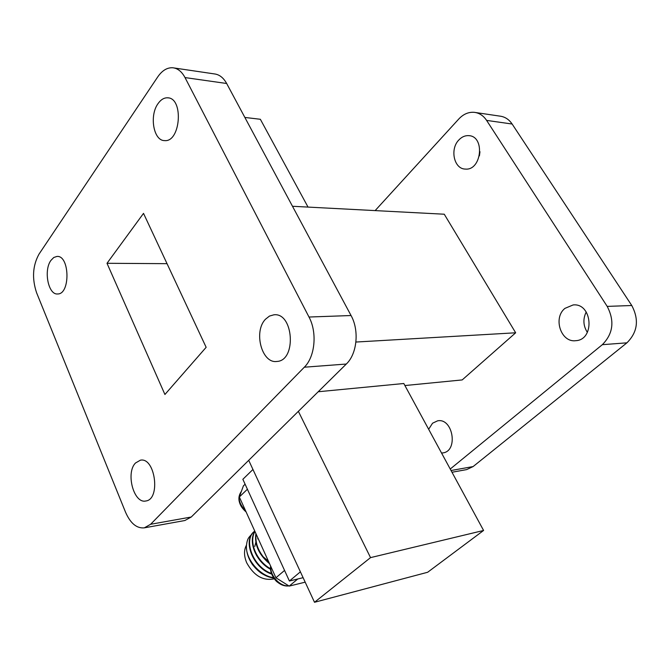 <?xml version="1.0" encoding="UTF-8"?>
<svg xmlns="http://www.w3.org/2000/svg" width="670" height="670" viewBox="0 0 670 670"><rect width="100%" height="100%" fill="white"/><g stroke="black" fill="none" stroke-linecap="round" stroke-linejoin="round"><path stroke-width="1" d="M375.133 210.598L458.816 118.967C463.38 114.109 468.523 111.898 474.226 112.326C479.268 112.928 483.397 115.617 486.604 120.399L607.196 306.391L631.768 305.512C639.255 319.699 637.647 332.136 626.919 342.831L473.112 466.571L466.596 469.611L451.99 472.25M626.919 342.831L602.33 344.682L450.232 469.025M475.566 112.527L499.812 116.111C504.828 116.706 508.94 119.344 512.131 124.025L631.768 305.512M602.33 344.682C613.142 333.727 614.767 320.964 607.196 306.391M292.488 206.276L444.26 214.216L515.666 332.789L462.2 379.923L404.906 385.543M428.649 429.269L432.56 423.197L437.619 420.827C452.954 417.712 458.54 451.086 442.92 452.903L441.555 453.029M458.9 139.921C461.823 136.856 465.114 135.432 468.749 135.642C485.348 136.152 481.646 170.909 465.265 169.066C453.984 169.049 449.671 149.067 458.9 139.921M564.961 308.359L573.152 304.934C592.414 302.815 595.128 339.883 575.748 340.687C560.957 342.797 552.775 317.89 564.961 308.359M587.356 332.395C583.185 325.779 582.808 318.97 586.225 311.969M479.419 155.867L479.963 151.713M107.007 263.293L143.514 213.37L206.151 347.311L164.921 394.488L107.007 263.293L167.031 263.67M248.712 460.324L314.506 602.28L370.535 557.624L483.589 530.464L427.653 572.264L314.506 602.28M244.86 117.443L260.354 119.277L308.033 207.089M318.216 391.749L403.809 383.508L483.589 530.464M298.368 411.33L370.535 557.624M355.921 342.043L515.666 332.789M304.314 367.21L150.616 524.283L144.335 527.843C136.705 528.588 130.441 523.37 125.533 512.19L36.59 292.757C31.867 278.544 32.663 265.68 38.986 254.173L157.735 76.908C162.14 70.517 167.14 67.469 172.743 67.762C177.701 68.306 181.796 71.581 185.02 77.578L308.996 317.027C317.387 332.488 315.051 356.834 304.314 367.21L346.298 364.036L191.252 517.014L150.616 524.283M135.516 462.987L140.365 460.198C155.164 456.831 160.951 499.452 145.826 500.984C133.782 503.982 125.474 472.827 135.516 462.987M50.945 260.379L53.768 257.489L56.958 256.434C69.797 255.111 70.526 294.381 57.662 293.963C48.282 295.152 43.399 270.387 50.945 260.379M158.036 103.624C160.859 99.612 164.058 97.669 167.626 97.812C183.923 97.828 180.624 142.526 164.56 140.6C153.539 140.876 149.15 115.608 158.036 103.624M265.538 319.18L269.457 316.081L273.871 314.808C293.611 312.178 296.785 360.803 276.886 361.448C261.769 363.869 253.235 331.441 265.538 319.18M252.95 469.477L242.858 479.301L289.406 581.016L300.394 571.828M289.406 581.016L303.108 577.682M305.185 582.163L289.18 586.116L275.923 577.766L239.332 496.989L243.403 485.867L245.103 484.217M297.773 578.981L289.18 586.116M275.923 577.766L284.557 570.43M247.406 489.242L239.332 496.989M264.876 558.42L268.829 562.105M256.141 534.099C255.111 541.762 257.489 549.35 263.268 556.862L268.477 561.318M252.146 533.923C248.771 537.39 247.272 538.353 246.426 545.648C245.421 559.073 259.885 576.007 273.536 577.666M254.742 531L254.056 531.611C243.244 540.606 253.21 567.172 271.459 573.478M254.977 531.528C248.637 541.494 256.066 560.765 270.504 568.704M251.962 562.942L255.027 567.607C257.984 570.748 260.647 572.951 263.009 574.215C266.786 576.259 270.253 577.347 273.419 577.49M246.426 545.648C246.208 552.055 248.252 558.412 252.573 564.701C258.762 572.49 265.856 576.962 273.837 578.11M254.114 531.561L253.654 531.98C242.649 541.109 253.218 568.194 271.677 574.056M254.91 531.377C247.95 541.201 255.58 561.418 270.546 569.307M255.923 533.605C254.273 544.601 258.829 554.651 269.591 563.771M246.468 545.129C243.796 550.137 243.888 556.05 246.728 562.85C253.972 575.823 263.176 581.15 274.34 578.813M258.101 538.429L257.657 538.898M256.116 541.159L254.767 546.494M255.371 552.063L256.677 555.765M269.323 563.185L263.268 556.862M185.02 77.578L226.661 83.49L351.055 315.528L308.996 317.027M226.661 83.49C223.411 77.661 219.291 74.462 214.274 73.901L174.058 67.963M346.298 364.036C357.085 353.978 359.447 330.452 351.055 315.528M144.335 527.843L184.878 520.515L191.252 517.014M451.044 470.516L473.112 466.571M512.131 124.025L486.604 120.399M286.09 584.173L277.623 578.83M288.628 585.773C280.278 586.945 269.809 575.614 270.839 566.544M287.246 585.806C278.896 586.761 268.879 574.927 270.781 566.41M246.108 511.947C238.487 504.627 236.912 497.776 241.368 491.411C237.415 497.182 238.813 503.622 245.555 510.733M239.148 496.545C238.378 502.173 240.697 507.299 246.091 511.913M573.152 304.934L573.838 304.917M468.749 135.642L469.595 135.75M288.829 585.898C285.085 586.401 281.35 585.178 277.623 582.255C274.842 580.563 269.524 572.674 270.638 566.1M274.574 314.783L273.871 314.808M168.446 97.912L167.626 97.812"/></g></svg>
